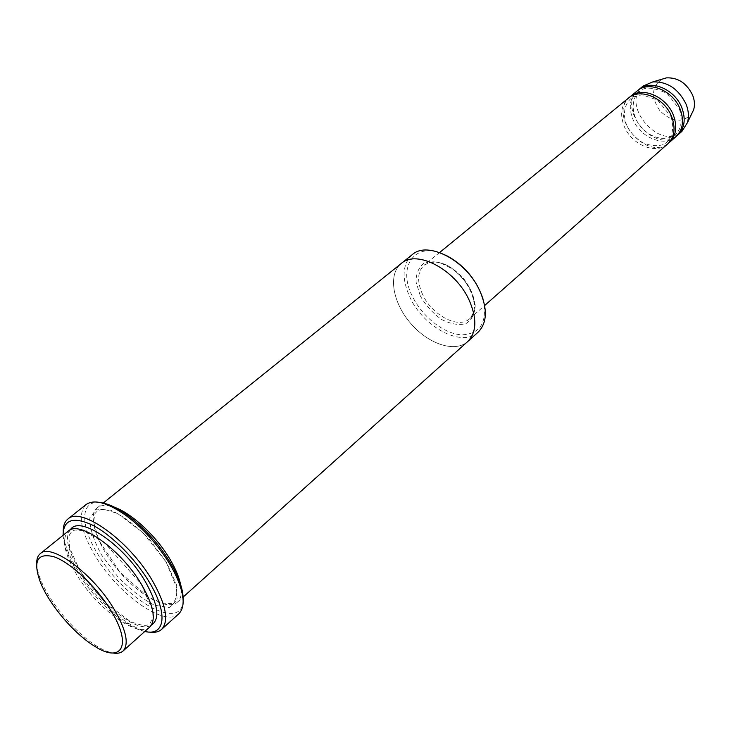 <?xml version="1.0" encoding="UTF-8"?>
<svg xmlns="http://www.w3.org/2000/svg" width="731" height="731" viewBox="0 0 731 731"><rect width="100%" height="100%" fill="white"/><g stroke="black" fill="none" stroke-linecap="round" stroke-linejoin="round"><path stroke-width="0.55" stroke-dasharray="3.65 2.74" d="M676.056 136.542C664.397 147.671 639.917 137.474 632.79 118.998C628.358 107.219 629.848 97.853 637.258 90.891M629.455 97.324C607.653 115.854 646.643 161.734 668.445 143.212M483.063 299.134C487.723 322.179 480.559 334.085 461.544 334.835C444.082 333.866 422.545 316.971 412.659 296.804C396.467 266.468 415.372 239.887 445.654 255.11M149.791 626.988C138.223 638.812 97.269 608.978 77.057 575.251C64.145 553.559 61.23 538.848 68.312 531.099M36.687 563.318C36.769 568.124 38.204 573.872 40.973 580.542C50.275 603.386 75.549 633.128 96.593 645.994C102.733 649.804 108.17 652.143 112.894 653.002M478.074 332.221C462.284 347.673 424.026 327.652 410.219 297.919C401.474 278.822 402.141 264.412 412.193 254.699M667.622 143.989C655.981 155.109 631.401 144.775 624.183 126.198C619.696 114.365 621.158 104.972 628.55 98.009M638.145 90.215C616.288 108.745 655.04 154.36 676.869 135.774M643.28 85.966C619.258 104.094 660.12 152.185 681.886 131.397M661.984 79.195C651.44 86.77 650.782 97.333 659.992 110.884C671.88 122.159 682.407 123.21 691.59 114.027M183.125 599.74C182.951 633.22 124.572 600.279 98.018 554.454C79.78 525.306 79.981 499.657 100.586 502.608M110.518 506.117C104.78 504.801 100.375 505.368 97.296 507.807C86.806 516.159 97.36 545.966 118.669 570.874C139.813 595.92 167.527 611.153 177.469 602.143C180.365 599.502 181.635 595.244 181.261 589.369M63.076 535.311C63.35 540.858 65.022 547.3 68.102 554.628C78.208 579.107 104.012 609.471 126.545 623.406C133.28 627.618 139.365 630.314 144.793 631.483M469.037 299.902C455.303 269.41 416.624 249.234 401.282 263.471C387.832 274.171 392.547 302.278 410.356 323.011C427.946 343.935 454.92 353.128 467.657 341.578C476.703 332.358 477.169 318.469 469.037 299.902M401.493 263.297L401.282 263.471C387.832 274.171 392.547 302.278 410.356 323.02C427.946 343.935 454.92 353.128 467.657 341.578L467.858 341.395M178.812 613.802C164.959 627.892 117.901 594.294 95.131 555.743C80.511 530.852 77.477 513.802 86.011 504.591M63.204 531.236C63.268 537.221 65.004 544.284 68.422 552.435C78.857 577.737 105.474 609.06 128.757 623.442C136.249 628.13 142.938 630.981 148.841 632.013M420.334 296L416.085 282.129C416.003 273.412 418.808 266.979 424.492 262.831C431.601 260.656 439.797 261.817 449.081 266.331C458.154 272.69 465.492 280.795 471.102 290.646L475.196 304.918C474.94 313.681 471.824 319.94 465.839 323.696C458.593 325.45 450.488 324.034 441.533 319.456C432.862 313.233 425.789 305.421 420.334 296M70.35 529.874C52.038 551.073 127.459 639.826 151.335 625.179M422.792 294.885C416.834 281.737 417.291 271.831 424.163 265.152C435.457 258.582 448.487 262.886 463.253 278.063C475.844 295.086 477.992 308.637 469.686 318.725C458.794 329.297 432.295 315.509 422.792 294.885M166.65 562.66L149.992 539.99C136.423 525.964 123.338 516.031 110.737 510.174L96.492 509.114L89.831 517.813C89.621 527.901 93.522 540.255 101.527 554.875L117.262 576.065C129.844 589.223 142.262 598.936 154.524 605.213L169.208 607.589L177.112 600.242L176.308 584.252L166.65 562.66M141.101 583.959L152.048 609.142C152.651 618.188 151.344 623.406 148.119 624.786C145.469 626.165 139.493 625.06 130.2 621.469L104.542 602.07L80.456 571.971L69.609 547.875L68.86 536.499C69.92 533.182 71.976 531.008 75.046 530.002L83.699 530.861L104.496 542.649L141.101 583.959M94.208 645.957L96.593 645.994M40.625 582.899L40.973 580.542M439.614 252.515L424.163 265.152C431.162 262.082 434.488 258.171 453.129 269.556C471.915 282.952 480.294 310.282 469.686 318.725L484.653 305.512M679.41 109.093C689.379 142.225 655.049 147.498 638.41 123.667C630.14 110.217 631.84 95.249 642.394 89.429C647.602 86.843 655.862 88.213 667.175 93.541L679.41 109.093M670.884 116.439C675.398 130.164 670.72 140.891 663.711 144.409C657.525 146.556 650.435 145.944 642.439 142.554C637.194 139.21 632.735 134.915 629.071 129.67C622.711 119.72 622.127 104.606 632.754 97.049L641.919 94.802L657.553 100.074L670.884 116.439M166.22 562.139L176.884 588.263C176.929 597.108 175.166 602.161 171.593 603.431L163.991 603.742L148.42 597.145L120.131 572.474L98.95 540.529L93.605 522.053L94.829 513.875C96.602 511.079 99.562 509.525 103.692 509.196L117.563 513.454L142.664 532.387L166.22 562.139M177.469 602.143L182.905 597.264M97.296 507.807L102.989 503.23M126.545 623.406L128.757 623.442M68.102 554.628L68.422 552.435"/><path stroke-width="1.1" d="M630.305 96.574L637.258 90.891C648.799 80.419 673.196 90.598 680.159 109.211C684.298 120.67 682.928 129.78 676.056 136.542L669.322 142.49C676.184 135.728 677.527 126.6 673.352 115.096C666.307 96.401 641.827 86.112 630.305 96.574L629.455 97.324M668.445 143.212L669.322 142.49M445.654 255.11C463.984 264.814 476.448 279.48 483.063 299.134M40.269 553.65L68.312 531.099C79.332 519.778 121.191 549.648 141.522 584.498C153.62 605.597 156.379 619.76 149.791 626.988L123.018 651.029C129.314 644.048 126.225 629.912 113.753 608.621C92.81 573.46 50.786 542.676 40.269 553.65C37.848 555.642 36.651 558.868 36.687 563.318M112.894 653.002C117.28 653.752 120.661 653.094 123.018 651.029M110.564 610.029C96.09 586.426 70.852 562.724 54.249 556.848C37.089 552.408 32.548 561.097 40.625 582.899C49.58 604.884 73.959 633.567 94.208 645.957C121.849 664.214 132.777 645.19 110.564 610.029M401.493 263.297L412.193 254.699C427.626 240.398 466.168 260.3 479.71 290.627C487.723 309.094 487.175 322.965 478.074 332.221L467.858 341.395M439.614 252.515L628.55 98.009C640.073 87.546 664.57 97.853 671.634 116.576C675.828 128.089 674.494 137.227 667.622 143.989L484.653 305.512M676.869 135.774L677.728 135.071C684.609 128.3 685.98 119.199 681.849 107.759C674.905 89.155 650.526 79.012 638.985 89.474L638.145 90.215M677.728 135.071L681.886 131.397L687.378 122.771C689.105 116.978 688.666 110.765 686.062 104.122C678.414 88.753 667.293 81.351 652.682 81.936L643.28 85.966L638.985 89.474M691.59 114.027L693.618 109.824C694.989 105.255 694.66 100.375 692.632 95.176C686.683 83.151 677.966 77.385 666.462 77.87L661.984 79.195M100.586 502.608C108.508 503.65 117.846 508.109 128.601 515.995C147.708 530.724 162.976 548.698 174.435 569.924C180.475 581.821 183.38 591.754 183.125 599.74M181.261 589.369C180.603 581.026 176.911 571.103 170.177 559.59C155.593 534.443 127.797 509.717 110.518 506.117M144.793 631.483C165.243 636.491 168.432 613.391 149.142 581.894C135.235 558.722 111.77 535.156 93.029 525.37C73.301 516.177 63.314 519.494 63.076 535.311M182.905 597.264L467.657 341.578C476.713 332.358 477.169 318.469 469.037 299.902C455.303 269.41 416.624 249.234 401.282 263.471L102.989 503.23M67.828 519.083L86.011 504.591C94.326 498.816 107.868 502.608 126.627 515.967C143.833 529.098 158.371 545.399 170.241 564.853L174.142 571.88C184.294 592.558 185.857 606.529 178.812 613.802L161.578 629.409C169.19 621.058 166.101 604.756 152.295 580.496C128.976 540.264 80.611 505.98 67.828 519.083C64.739 521.614 63.195 525.671 63.204 531.236M148.841 632.013C154.332 632.918 158.572 632.05 161.578 629.409M151.335 625.179C160.317 619.166 158.261 604.555 145.158 581.337C123.694 544.348 78.911 514.368 70.35 529.874M666.462 77.87L652.682 81.936M693.618 109.824L687.378 122.771M128.601 515.995L126.627 515.967M174.435 569.924L174.142 571.88"/></g></svg>
